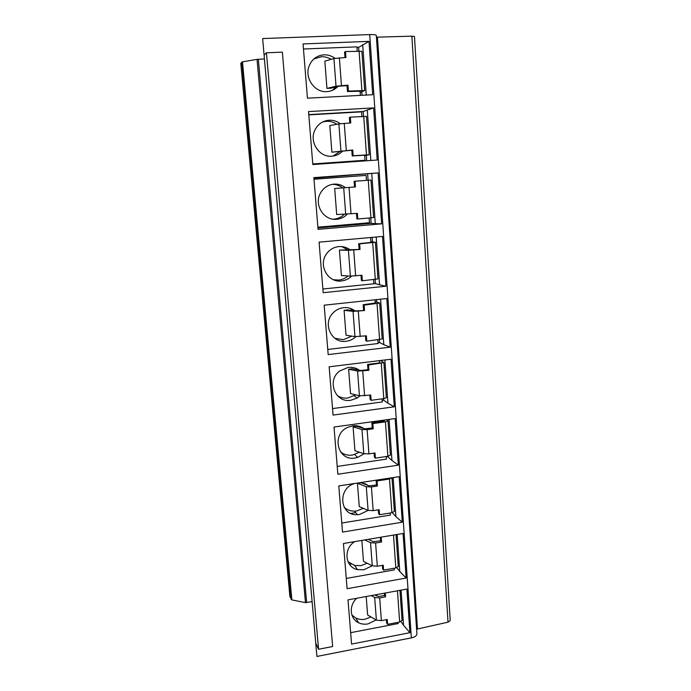 <?xml version="1.0" encoding="UTF-8"?>
<svg xmlns="http://www.w3.org/2000/svg" width="691" height="691" viewBox="0 0 691 691"><rect width="100%" height="100%" fill="white"/><g stroke="black" fill="none" stroke-linecap="round" stroke-linejoin="round"><path stroke-width="1.04" d="M315.761 643.191L262.64 38.566L369.72 34.585C373.814 34.472 375.999 34.757 376.301 35.431L416.915 633.846C416.811 635.703 414.963 637.05 411.361 637.879L316.919 656.45L315.761 643.191L318.568 649.255L266.432 52.801L282.369 52.145L332.647 646.517L318.568 649.255M416.595 629.216L448.001 622.168L450.212 620.596L414.47 36.485L411.879 36.165L448.001 622.168M289.918 596.558L291.844 599.909L305.474 602.63L311.935 601.662M262.64 38.566L316.919 656.45M308.531 111.579L373.606 107.908L377.217 160.027L312.807 164.544L308.531 111.579M313.869 177.63L378.107 172.914L381.639 223.841L318.05 229.36L313.869 177.63M319.087 242.152L382.503 236.434L385.949 286.212L323.172 292.699L319.087 242.152M324.174 305.189L386.805 298.521L390.173 347.184L328.173 354.587L324.174 305.189M329.158 366.8L391.002 359.216L394.302 406.809L333.062 415.084L329.158 366.8M334.029 427.029L395.114 418.582L398.336 465.138L337.847 474.242L334.029 427.029M338.789 485.92L399.139 476.643L402.292 522.197L342.52 532.096L338.789 485.92M343.444 543.515L403.069 533.461L406.153 578.03L347.098 588.697L343.444 543.515M347.996 599.866L406.913 589.052L409.936 632.688L351.572 644.081L347.996 599.866M303.064 43.939L369.003 41.365L372.699 94.727L307.443 98.174L303.064 43.939M356.953 47.42L358.629 47.351L369.003 41.365M362.697 44.708L366.239 95.064M360.382 95.375L360.063 90.884M357.212 51.056L356.919 46.858L303.47 49.009M337.916 86.461C334.876 89.623 331.188 91.35 326.852 91.635C314.794 92.749 304.403 78.152 309.024 66.267C311.814 59.279 316.806 55.47 324.01 54.831C327.983 54.71 331.628 55.859 334.954 58.277M331.058 59.348C328.044 57.483 324.813 56.61 321.375 56.731L313.826 58.985M332.216 90.426L336.025 86.928M360.175 92.482L364.675 90.538L361.903 51.289L345.5 51.549L345.941 57.508L333.926 58.51L324.848 61.162L326.947 88.388L330.834 88.198L339.186 86.159L347.046 85.667L347.478 91.54L360.08 91.221M358.629 47.351L358.888 50.987M361.799 91.92L362.041 95.289M345.5 51.549L344.576 52.162L344.973 57.552M364.675 90.538L348.411 91.074L347.979 85.183L347.046 85.667M348.411 91.074L347.478 91.54M347.979 85.183L336.016 86.168L326.947 88.388M308.773 114.594L363.19 111.484L373.606 107.908M367.284 109.921L370.842 160.476M312.755 163.931L365.012 160.277L364.649 155.104M361.885 116.451L361.557 111.864L308.791 114.879M342.762 150.949C339.756 154.093 336.111 155.838 331.844 156.183C319.492 157.557 309.179 142.406 314.655 130.634C317.592 124.345 322.395 120.873 329.063 120.217C333.166 120.027 336.906 121.193 340.274 123.706M336.863 124.276C333.667 122.1 330.177 121.106 326.402 121.288L322.619 121.97M333.019 156.062L340.257 151.303M364.684 155.63L369.21 154.758L366.498 116.399L350.32 117.133L350.752 122.955L338.875 123.914L329.823 125.572L331.879 152.184L351.797 150.223L352.22 155.959L364.658 155.216M363.19 111.484L363.535 116.356M366.308 155.363L366.696 160.77M312.79 164.285L365.012 160.277M350.32 117.133L349.387 117.487L349.793 123.015M351.797 150.223L352.738 149.999L353.161 155.76L352.22 155.959M369.21 154.758L353.161 155.76M352.738 149.999L331.879 152.184M313.904 178.14L378.107 172.914M371.767 173.657L375.282 223.616L381.639 223.841M317.938 227.952L371.145 223.348L375.282 223.616M317.869 227.175L369.478 222.727L369.141 218.011M366.446 180.36L366.092 175.393L313.999 179.237M347.34 214.141C344.394 217.164 340.853 218.874 336.724 219.28C323.958 220.93 313.749 204.899 320.374 193.273C323.431 187.822 327.975 184.773 334.003 184.126C338.253 183.866 342.088 185.05 345.509 187.676M333.079 219.177L334.012 219.125C337.977 218.736 341.406 217.129 344.282 214.279M342.667 187.9C339.566 185.508 336.085 184.333 332.224 184.359M368.268 180.221L370.937 217.855L373.641 217.535L370.989 180.04L355.027 181.215L355.45 186.916L334.686 188.531L336.69 214.556L357.394 213.346L357.808 218.978L356.858 218.926L356.452 213.424M367.647 174.184L368.078 180.239M370.756 217.872L371.145 223.348M355.027 181.215L354.086 181.318L354.509 186.985M370.937 217.855L357.808 218.978M376.224 236.996L379.592 284.813L385.949 286.212M373.831 283.759L375.429 283.595L379.592 284.813M370.894 242.601L370.531 237.514M322.87 289.002L373.84 283.794L373.537 279.639M351.615 276.132C348.756 278.914 345.379 280.52 341.492 280.961C328.113 282.947 318.102 265.543 326.307 254.184C329.4 249.727 333.58 247.188 338.832 246.592C343.038 246.264 346.83 247.361 350.207 249.892M333.442 279.717L338.754 280.062C342.252 279.682 345.353 278.318 348.048 275.959M347.944 249.848L341.7 246.575M339.436 250.099L360.046 249.434L348.428 250.289L339.436 250.099L341.406 275.545L350.38 276.106L361.946 275.268L362.343 280.779L361.393 280.494L361.013 275.363M370.834 241.712L375.386 242.256L359.631 243.863L360.046 249.434M372.147 237.367L372.458 241.824M375.135 279.484L375.429 283.595M359.631 243.863L358.681 243.716L359.095 249.27M375.386 242.256L377.968 278.922L362.343 280.779M358.681 243.716L370.877 242.411M380.603 299.177L383.807 344.671L390.173 347.184M378.046 342.727L379.618 342.537L383.807 344.671M375.239 303.435L374.98 299.782M327.759 349.465L378.098 343.522L377.847 339.912M355.822 336.707L355.433 337.07C352.738 339.436 349.646 340.836 346.156 341.276C331.861 343.669 322.282 324.157 332.665 313.369C335.636 310.086 339.272 308.186 343.557 307.668C347.72 307.27 351.469 308.298 354.803 310.725M334.85 338.305L343.384 339.678L351.84 336.128M353.196 310.535L350.121 308.316M344.092 310.311L347.806 309.905L356.046 310.872L364.537 310.553L353.041 311.365L344.092 310.311L346.01 335.204L354.949 336.621L366.394 335.826L366.783 341.207L365.824 340.698L365.479 335.93M375.109 301.587L379.679 303.09L364.131 305.111L364.537 310.553M376.569 299.609L376.733 301.967M379.419 339.73L379.618 342.537M364.131 305.111L363.181 304.731L363.578 310.164M379.679 303.09L382.209 338.953L366.783 341.207M363.181 304.731L375.213 303.047M384.878 359.968L387.927 403.233L394.302 406.809M382.166 400.435L383.721 400.227L387.927 403.233M379.489 362.939L379.324 360.65M332.535 408.588L382.27 401.955L382.054 398.871M359.985 395.908L357.074 398.068L350.717 400.279C335.075 403.173 326.437 380.482 339.756 370.937L348.169 367.396C352.298 366.947 356.012 367.888 359.311 370.229M337.312 395.58C340.516 397.662 344.058 398.465 347.927 397.999L355.666 394.863M358.404 370.039L357.273 368.977M348.635 369.219L352.306 368.761L360.521 370.48L367.966 369.72L368.925 370.333L357.558 371.102L348.635 369.219L350.518 393.576L359.424 395.805L370.739 395.053L371.127 400.314L370.16 399.588L369.84 395.166M383.617 398.664L383.721 400.227M380.43 360.512L383.876 362.594L368.536 365.003L368.925 370.333M368.536 365.003L367.569 364.407L367.966 369.72M383.876 362.594L386.355 397.679L383.79 398.638L371.127 400.314M367.569 364.407L380.283 362.844L379.445 362.36M389.068 419.42L391.961 460.534L398.336 465.138M386.2 456.915L387.737 456.691L391.961 460.534M383.643 421.156L383.574 420.18M337.208 466.434L386.355 459.135L386.174 456.552M364.105 453.788L357.567 457.459L355.174 458.003C337.605 461.493 330.954 434.328 347.832 427.28L352.686 425.829C356.781 425.319 360.46 426.192 363.725 428.446M340.499 451.871C343.928 454.583 347.884 455.654 352.367 455.075L359.501 452.242M353.092 426.857L356.72 426.356L364.9 428.8L372.259 427.979L373.226 428.809L367.128 429.664L361.98 429.534L353.092 426.857L354.932 450.705L363.803 453.702L368.934 453.883L374.997 452.994L375.377 458.142L374.41 457.209L374.107 453.123M386.761 419.739L387.988 420.81L385.44 421.847L372.838 423.6L373.226 428.809M372.838 423.6L371.87 422.788L372.259 427.979M387.988 420.81L390.406 455.136L387.884 456.293L375.377 458.142M371.87 422.788L384.429 421.052L383.591 420.387M393.153 477.567L395.9 516.618L402.292 522.197M392.289 512.644L395.9 516.618M341.786 523.044L390.355 515.106L390.208 512.998M368.173 510.39L359.545 514.484L357.377 514.691C339.281 516.056 337.286 487.354 355.347 483.372M358.879 482.828C362.3 482.715 365.358 483.588 368.061 485.436M344.109 507.22C347.003 509.88 350.492 511.193 354.569 511.141L356.711 510.943L363.336 508.351M392.004 477.74L389.499 479.01L377.053 480.927L377.424 486.023L371.404 486.956L366.299 486.714L357.446 483.277L360.331 482.836M357.446 483.277L359.251 506.615L368.087 510.355L373.175 510.658L379.169 509.69L379.54 514.735L378.564 513.603L378.279 509.828M377.424 486.023L376.457 484.996L369.184 485.859L361.618 482.949M376.103 480.185L376.457 484.996M377.053 480.927L376.31 480.15M392.004 477.775L394.38 511.375L391.901 512.722L379.54 514.735M397.161 534.454L399.769 571.517L406.153 578.03M396.781 567.708L399.769 571.517M346.269 578.445L394.267 569.902L394.146 568.252M372.19 565.765L363.82 569.781L357.48 569.617C344.999 567.268 343.116 548.637 354.777 541.606M368.303 539.326L372.363 541.243M347.962 561.645L354.699 565.471L360.97 565.644L367.163 563.225M361.859 540.414L363.483 561.36L372.285 565.817L377.321 566.223L383.246 565.186L383.609 570.118L382.624 568.797L382.373 565.333M381.182 537.149L381.544 542.02L380.56 540.794L373.373 541.709L368.277 539.326M381.544 542.02L375.593 543.031L370.531 542.668L364.718 539.93M380.309 537.296L380.56 540.794M396.021 534.644L398.266 566.43L395.822 567.95L383.609 570.118M401.074 590.123L403.553 625.277L409.936 632.688M401.005 621.598L403.553 625.277M350.648 632.68L398.102 623.558L398.016 622.349M376.146 619.965L368.001 623.913C364.623 624.526 361.488 624.137 358.586 622.746C349.741 618.782 348.713 605.359 356.789 598.259M374.945 594.925L376.707 595.962M351.926 615.12L355.813 618.039C358.689 619.421 361.79 619.818 365.133 619.214L370.963 616.933M366.195 596.532L367.621 614.973L376.388 620.112L381.38 620.63L387.236 619.516L387.591 624.344L386.606 622.841L386.373 619.68M385.293 593.025L385.569 596.834L384.585 595.426L378.728 596.506L374.842 594.942M385.569 596.834L379.687 597.922L374.669 597.447L371.317 595.59M384.421 593.18L384.585 595.426M399.951 590.33L402.076 620.337L399.666 622.03L387.591 624.344M240.814 63.278L242.481 61.862L257.035 59.366L264.238 58.977M417.502 628.965L377.441 37.15L411.879 36.165M376.414 37.159L377.441 37.15M355.735 512.618L350.812 513.413M351.123 564.081L349.499 564.366M264.1 55.15L266.432 52.801M411.361 637.879L369.72 34.585M333.926 58.51L336.016 86.168M339.376 57.794L341.44 85.511M359.078 50.987L361.877 90.383M363.725 116.347L366.463 154.844M344.265 123.344L346.286 150.431M338.875 123.914L340.913 150.932M349.05 187.408L351.028 213.873M343.703 187.822L345.699 214.227M372.699 242.671L375.317 279.466M353.723 250.021L355.649 275.899M348.428 250.289L350.38 276.106M377.044 303.72L379.601 339.704M358.292 311.235L360.184 336.543M353.041 311.365L354.949 336.621M381.285 363.431L383.79 398.638M362.758 371.102L364.606 395.857M357.558 371.102L359.424 395.805M385.44 421.847L387.884 456.293M367.128 429.664L368.934 453.883M361.98 429.534L363.803 453.702M389.499 479.01L391.901 512.722M371.404 486.956L373.175 510.658M366.299 486.714L368.087 510.355M393.49 535.076L395.822 567.95M375.593 543.031L377.321 566.223M370.531 542.668L372.285 565.817M397.446 590.796L399.666 622.03M379.687 597.922L381.38 620.63M374.669 597.447L376.388 620.112M306.649 602.621L258.33 59.227M305.474 602.63L257.035 59.366M291.844 599.909L242.481 61.862M291.196 599.538L241.815 62.069M289.935 596.748L240.805 63.201M354.448 336.543L355.433 337.07M354.215 395.822L357.074 398.068M354.733 454.548L357.567 457.459M354.569 511.141L357.377 514.691M354.699 565.471L357.48 569.617M355.813 618.039L358.586 622.746M289.909 596.653L240.788 63.244"/></g></svg>
